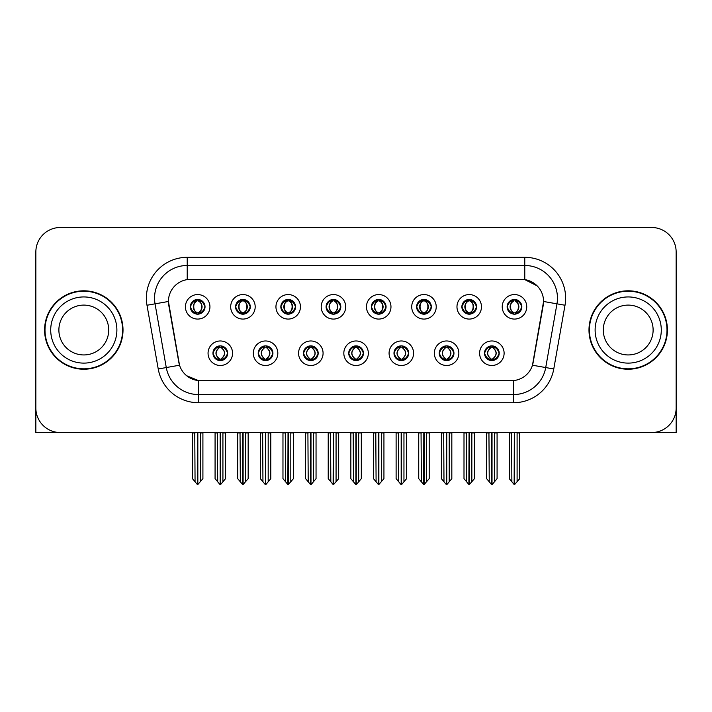 <?xml version="1.0" encoding="UTF-8"?>
<svg xmlns="http://www.w3.org/2000/svg" width="712" height="712" viewBox="0 0 712 712"><rect width="100%" height="100%" fill="white"/><g stroke="black" fill="none" stroke-linecap="round" stroke-linejoin="round"><path stroke-width="1.07" d="M190.327 306.819A7.351 7.351 0 0 0 197.678 314.17A7.351 7.351 0 0 0 205.029 306.819A7.351 7.351 0 0 0 197.678 299.467A7.351 7.351 0 0 0 190.327 306.819L190.398 306.819C191.92 310.93 193.824 312.906 196.12 312.755L195.622 313.876M185.423 306.819A12.255 12.255 0 0 0 197.678 319.074A12.255 12.255 0 0 0 209.933 306.819A12.255 12.255 0 0 0 197.678 294.563A12.255 12.255 0 0 0 185.423 306.819M303.472 353.223A7.351 7.351 0 0 0 310.824 360.575A7.351 7.351 0 0 0 318.175 353.223A7.351 7.351 0 0 0 310.824 345.872A7.351 7.351 0 0 0 303.472 353.223L303.543 353.223C304.932 357.184 306.845 359.16 309.266 359.16L310.138 359.16C305.279 355.199 305.279 351.238 310.138 347.278L309.266 347.278C306.89 347.233 304.976 349.209 303.543 353.223M298.568 353.223A12.255 12.255 0 0 0 310.824 365.478A12.255 12.255 0 0 0 323.079 353.223A12.255 12.255 0 0 0 310.824 340.968A12.255 12.255 0 0 0 298.568 353.223M258.216 353.223A7.351 7.351 0 0 0 265.567 360.575A7.351 7.351 0 0 0 272.918 353.223A7.351 7.351 0 0 0 265.567 345.872A7.351 7.351 0 0 0 258.216 353.223L258.278 353.223C259.675 357.184 261.589 359.16 264.01 359.16L264.882 359.16C260.022 355.199 260.022 351.238 264.882 347.278L264.01 347.278C261.624 347.233 259.72 349.209 258.278 353.223M253.312 353.223A12.255 12.255 0 0 0 265.567 365.478A12.255 12.255 0 0 0 277.822 353.223A12.255 12.255 0 0 0 265.567 340.968A12.255 12.255 0 0 0 253.312 353.223M439.242 353.223A7.351 7.351 0 0 0 446.602 360.575A7.351 7.351 0 0 0 453.953 353.223A7.351 7.351 0 0 0 446.602 345.872A7.351 7.351 0 0 0 439.242 353.223L439.313 353.223C440.71 357.184 442.615 359.16 445.045 359.16L445.917 359.16C441.048 355.199 441.048 351.238 445.917 347.278L445.045 347.278C442.659 347.233 440.746 349.209 439.313 353.223M434.347 353.223A12.255 12.255 0 0 0 446.602 365.478A12.255 12.255 0 0 0 458.848 353.223A12.255 12.255 0 0 0 446.602 340.968A12.255 12.255 0 0 0 434.347 353.223M371.361 306.819A7.351 7.351 0 0 0 378.713 314.17A7.351 7.351 0 0 0 386.064 306.819A7.351 7.351 0 0 0 378.713 299.467A7.351 7.351 0 0 0 371.361 306.819L371.424 306.819C372.946 310.93 374.859 312.906 377.155 312.755L376.657 313.876M366.457 306.819A12.255 12.255 0 0 0 378.713 319.074A12.255 12.255 0 0 0 390.968 306.819A12.255 12.255 0 0 0 378.713 294.563A12.255 12.255 0 0 0 366.457 306.819M461.874 306.819A7.351 7.351 0 0 0 469.226 314.17A7.351 7.351 0 0 0 476.577 306.819A7.351 7.351 0 0 0 469.226 299.467A7.351 7.351 0 0 0 461.874 306.819L461.946 306.819C463.468 310.93 465.372 312.906 467.668 312.755L467.17 313.876M456.971 306.819A12.255 12.255 0 0 0 469.226 319.074A12.255 12.255 0 0 0 481.481 306.819A12.255 12.255 0 0 0 469.226 294.563A12.255 12.255 0 0 0 456.971 306.819M212.959 353.223A7.351 7.351 0 0 0 220.311 360.575A7.351 7.351 0 0 0 227.662 353.223A7.351 7.351 0 0 0 220.311 345.872A7.351 7.351 0 0 0 212.959 353.223L213.022 353.223C214.419 357.184 216.323 359.16 218.753 359.16L219.625 359.16C214.757 355.199 214.757 351.238 219.625 347.278L218.753 347.278C216.368 347.233 214.463 349.209 213.022 353.223M208.055 353.223A12.255 12.255 0 0 0 220.311 365.478A12.255 12.255 0 0 0 232.566 353.223A12.255 12.255 0 0 0 220.311 340.968A12.255 12.255 0 0 0 208.055 353.223M326.096 306.819A7.351 7.351 0 0 0 333.456 314.17A7.351 7.351 0 0 0 340.808 306.819A7.351 7.351 0 0 0 333.456 299.467A7.351 7.351 0 0 0 326.096 306.819L326.167 306.819C327.689 310.93 329.603 312.906 331.899 312.755L331.4 313.876M321.201 306.819A12.255 12.255 0 0 0 333.456 319.074A12.255 12.255 0 0 0 345.703 306.819A12.255 12.255 0 0 0 333.456 294.563A12.255 12.255 0 0 0 321.201 306.819M235.583 306.819A7.351 7.351 0 0 0 242.934 314.17A7.351 7.351 0 0 0 250.286 306.819A7.351 7.351 0 0 0 242.934 299.467A7.351 7.351 0 0 0 235.583 306.819L235.654 306.819C237.176 310.93 239.081 312.906 241.377 312.755L240.878 313.876M230.679 306.819A12.255 12.255 0 0 0 242.934 319.074A12.255 12.255 0 0 0 255.19 306.819A12.255 12.255 0 0 0 242.934 294.563A12.255 12.255 0 0 0 230.679 306.819M280.839 306.819A7.351 7.351 0 0 0 288.191 314.17A7.351 7.351 0 0 0 295.551 306.819A7.351 7.351 0 0 0 288.191 299.467A7.351 7.351 0 0 0 280.839 306.819L280.911 306.819C282.433 310.93 284.346 312.906 286.642 312.755L286.135 313.876M275.945 306.819A12.255 12.255 0 0 0 288.191 319.074A12.255 12.255 0 0 0 300.446 306.819A12.255 12.255 0 0 0 288.191 294.563A12.255 12.255 0 0 0 275.945 306.819M393.985 353.223A7.351 7.351 0 0 0 401.337 360.575A7.351 7.351 0 0 0 408.688 353.223A7.351 7.351 0 0 0 401.337 345.872A7.351 7.351 0 0 0 393.985 353.223L394.056 353.223C395.445 357.184 397.358 359.16 399.788 359.16L400.66 359.16C395.792 355.199 395.792 351.238 400.66 347.278L399.788 347.278C397.403 347.233 395.489 349.209 394.056 353.223M389.081 353.223A12.255 12.255 0 0 0 401.337 365.478A12.255 12.255 0 0 0 413.592 353.223A12.255 12.255 0 0 0 401.337 340.968A12.255 12.255 0 0 0 389.081 353.223M348.729 353.223A7.351 7.351 0 0 0 356.08 360.575A7.351 7.351 0 0 0 363.432 353.223A7.351 7.351 0 0 0 356.08 345.872A7.351 7.351 0 0 0 348.729 353.223L348.8 353.223C350.188 357.184 352.102 359.16 354.532 359.16L355.395 359.16C350.535 355.199 350.535 351.238 355.395 347.278L354.532 347.278C352.146 347.233 350.233 349.209 348.8 353.223M343.825 353.223A12.255 12.255 0 0 0 356.08 365.478A12.255 12.255 0 0 0 368.335 353.223A12.255 12.255 0 0 0 356.08 340.968A12.255 12.255 0 0 0 343.825 353.223M507.131 306.819A7.351 7.351 0 0 0 514.482 314.17A7.351 7.351 0 0 0 521.834 306.819A7.351 7.351 0 0 0 514.482 299.467A7.351 7.351 0 0 0 507.131 306.819L507.202 306.819C508.724 310.93 510.629 312.906 512.925 312.755L512.426 313.876M502.227 306.819A12.255 12.255 0 0 0 514.482 319.074A12.255 12.255 0 0 0 526.738 306.819A12.255 12.255 0 0 0 514.482 294.563A12.255 12.255 0 0 0 502.227 306.819M416.618 306.819A7.351 7.351 0 0 0 423.969 314.17A7.351 7.351 0 0 0 431.321 306.819A7.351 7.351 0 0 0 423.969 299.467A7.351 7.351 0 0 0 416.618 306.819L416.689 306.819C418.211 310.93 420.116 312.906 422.412 312.755L421.913 313.876M411.714 306.819A12.255 12.255 0 0 0 423.969 319.074A12.255 12.255 0 0 0 436.225 306.819A12.255 12.255 0 0 0 423.969 294.563A12.255 12.255 0 0 0 411.714 306.819M484.507 353.223A7.351 7.351 0 0 0 491.858 360.575A7.351 7.351 0 0 0 499.21 353.223A7.351 7.351 0 0 0 491.858 345.872A7.351 7.351 0 0 0 484.507 353.223L484.569 353.223C485.967 357.184 487.871 359.16 490.301 359.16L491.173 359.16C486.305 355.199 486.305 351.238 491.173 347.278L490.301 347.278C487.916 347.233 486.011 349.209 484.569 353.223M479.603 353.223A12.255 12.255 0 0 0 491.858 365.478A12.255 12.255 0 0 0 504.114 353.223A12.255 12.255 0 0 0 491.858 340.968A12.255 12.255 0 0 0 479.603 353.223M168.433 301.425A22.054 22.054 0 0 0 168.771 305.261L178.854 362.444A22.054 22.054 0 0 0 200.57 380.671L511.43 380.671A22.054 22.054 0 0 0 533.146 362.444L543.229 305.261A22.054 22.054 0 0 0 521.513 279.371L190.487 279.371A22.054 22.054 0 0 0 168.433 301.425L168.673 298.159M654.346 432.398L676.151 432.549L676.151 252.003A24.511 24.511 0 0 0 651.649 227.493L60.351 227.493A24.511 24.511 0 0 0 35.849 252.003L35.849 432.549L109.942 432.549M602.058 432.549L654.346 432.549M44.589 330.021A39.213 39.213 0 0 0 83.802 369.234A39.213 39.213 0 0 0 123.016 330.021A39.213 39.213 0 0 0 83.802 290.808A39.213 39.213 0 0 0 44.589 330.021M588.984 330.021A39.213 39.213 0 0 0 628.198 369.234A39.213 39.213 0 0 0 667.411 330.021A39.213 39.213 0 0 0 628.198 290.808A39.213 39.213 0 0 0 588.984 330.021M187.22 257.317L524.78 257.317A40.842 40.842 0 0 1 565.008 305.252L553.767 368.976A40.842 40.842 0 0 1 513.539 402.725L198.461 402.725A40.842 40.842 0 0 1 158.233 368.976L146.992 305.252A40.842 40.842 0 0 1 187.22 257.317L187.22 265.487L524.78 265.487A32.681 32.681 0 0 1 556.962 303.837L545.721 367.552A32.681 32.681 0 0 1 513.539 394.555L198.461 394.555A32.681 32.681 0 0 1 166.279 367.552L155.038 303.837A32.681 32.681 0 0 1 187.22 265.487L187.22 279.611L521.513 279.371L524.78 279.611L537.106 285.832M511.43 380.671L200.57 380.671M198.461 402.725L198.461 380.573L186.686 375.749M565.008 305.252L543.567 301.479L532.469 365.22L553.767 368.976M158.233 368.976L179.531 365.22L168.433 301.479L155.038 303.837A32.681 32.681 0 0 1 154.549 298.159M533.146 362.444L533.012 363.138M178.988 363.138L178.854 362.444M651.649 227.493L60.351 227.493M35.849 252.003L35.849 408.038A24.511 24.511 0 0 0 60.351 432.549L651.649 432.549A24.511 24.511 0 0 0 676.151 408.038L676.151 252.003M493.122 360.468L492.535 359.16L493.407 359.16C495.792 359.213 497.706 357.228 499.139 353.214C497.741 349.254 495.828 347.278 493.407 347.278L493.906 346.166M493.122 345.979L492.535 347.278L493.407 347.278M491.413 359.16L490.799 360.495L491.422 359.16C486.252 355.199 486.252 351.238 491.422 347.278L490.799 345.943L491.422 347.278C486.421 351.238 486.421 355.199 491.413 359.16M491.173 347.278L490.595 345.979M492.535 347.278C497.403 351.238 497.403 355.199 492.535 359.16L492.295 359.16C497.288 355.199 497.288 351.238 492.295 347.278L492.909 345.943M492.535 359.16L492.909 360.495M488.939 432.549L489.242 481.784L491.52 484.507L492.188 484.507L497.083 478.669L497.083 432.958L494.466 432.958L494.466 481.784M492.019 432.549L492.019 484.507M491.689 484.507L491.689 432.549M486.625 432.549L486.625 478.669L489.242 481.784M489.242 432.958L486.625 432.958M511.572 432.549L511.875 481.784L514.153 484.507L514.322 432.549M514.651 432.549L514.651 484.507L519.716 478.669L519.716 432.958L517.099 432.958L517.402 432.549M509.258 432.549L509.258 478.669L511.875 481.784M511.875 432.958L509.258 432.958M517.099 481.784L517.099 432.958M513.218 314.063L513.797 312.755L512.925 312.755M513.218 299.574L513.797 300.882L512.925 300.882C510.557 300.838 508.653 302.822 507.202 306.819M521.834 306.819L521.771 306.819C520.356 302.867 518.443 300.891 516.04 300.882L515.168 300.882C517.508 302.128 518.736 304.113 518.879 306.819C518.736 309.533 517.508 311.509 515.168 312.755L516.04 312.755L516.538 313.876M521.771 306.819C520.294 310.85 518.389 312.835 516.04 312.755M513.797 312.755L514.037 312.755C511.643 311.509 510.379 309.533 510.237 306.819C510.379 304.113 511.643 302.128 514.037 300.882L513.432 299.547L514.046 300.882C509.481 301.034 509.338 311.998 514.046 312.755L513.432 314.099L513.797 312.755C511.465 311.509 510.228 309.533 510.095 306.819C510.228 304.113 511.465 302.128 513.797 300.882M514.927 300.882L514.927 300.882C519.484 301.034 519.635 311.998 514.918 312.755L515.533 314.099L514.927 312.755C517.321 311.509 518.594 309.533 518.736 306.819C518.594 304.113 517.321 302.128 514.927 300.882L515.541 299.547L514.918 300.882M447.866 360.468L447.278 359.16L448.151 359.16C450.536 359.213 452.449 357.228 453.882 353.214C452.485 349.254 450.571 347.278 448.151 347.278L448.649 346.166M447.866 345.979L447.278 347.278L448.151 347.278M446.157 359.16L445.543 360.495L446.166 359.16C440.995 355.199 440.995 351.238 446.166 347.278L445.543 345.943L446.166 347.278C441.164 351.238 441.164 355.199 446.157 359.16M445.917 347.278L445.329 345.979M447.278 347.278C452.147 351.238 452.147 355.199 447.278 359.16L447.038 359.16C452.031 355.199 452.031 351.238 447.038 347.278L447.652 345.943M447.278 359.16L447.652 360.495M443.683 432.549L443.985 481.784L446.264 484.507L446.931 484.507L451.826 478.669L451.826 432.958L449.21 432.958L449.21 481.784M446.762 432.549L446.762 484.507M446.433 484.507L446.433 432.549M441.369 432.549L441.369 478.669L443.985 481.784M443.985 432.958L441.369 432.958M402.6 360.468L402.022 359.16L402.894 359.16C405.279 359.213 407.184 357.228 408.626 353.214C407.22 349.254 405.315 347.278 402.894 347.278L403.392 346.166M402.6 345.979L402.022 347.278L402.894 347.278M400.901 359.16L400.286 360.495L400.901 359.16C395.738 355.199 395.738 351.238 400.901 347.278L400.286 345.943L400.901 347.278C395.908 351.238 395.908 355.199 400.901 359.16M400.66 347.278L400.073 345.979M402.022 347.278C406.89 351.238 406.89 355.199 402.022 359.16L401.782 359.16C406.774 355.199 406.774 351.238 401.782 347.278L402.396 345.943M402.022 359.16L402.396 360.495M398.426 432.549L398.729 481.784L401.007 484.507L401.675 484.507L406.57 478.669L406.57 432.958L403.953 432.958L403.953 481.784M401.506 432.549L401.506 484.507M401.176 484.507L401.176 432.549M396.112 432.549L396.112 478.669L398.729 481.784M398.729 432.958L396.112 432.958M357.344 360.468L356.765 359.16L357.638 359.16C360.023 359.213 361.927 357.228 363.369 353.214C361.963 349.254 360.058 347.278 357.638 347.278L358.136 346.166M357.344 345.979L356.765 347.278L357.638 347.278M355.644 359.16L355.03 360.495L355.644 359.16C350.473 355.199 350.473 351.238 355.644 347.278L355.03 345.943L355.644 347.278C350.651 351.238 350.651 355.199 355.644 359.16M355.395 347.278L354.816 345.979M356.765 347.278C361.634 351.238 361.634 355.199 356.765 359.16L356.525 359.16C361.518 355.199 361.518 351.238 356.525 347.278L357.139 345.943M356.765 359.16L357.139 360.495M353.161 432.549L353.464 481.784L355.751 484.507L356.418 484.507L361.313 478.669L361.313 432.958L358.697 432.958L358.697 481.784M356.249 432.549L356.249 484.507M355.92 484.507L355.92 432.549M350.856 432.549L350.856 478.669L353.464 481.784M353.464 432.958L350.856 432.958M466.307 432.549L466.609 481.784L468.888 484.507L469.066 432.549M469.386 432.549L469.386 484.507L474.459 478.669L474.459 432.958L471.842 432.958L472.145 432.549M464.002 432.549L464.002 478.669L466.609 481.784M466.609 432.958L464.002 432.958M471.842 481.784L471.842 432.958M467.962 314.063L468.541 312.755L467.668 312.755M467.962 299.574L468.541 300.882L467.668 300.882C465.301 300.838 463.396 302.822 461.946 306.819M476.577 306.819L476.515 306.819C475.091 302.867 473.186 300.891 470.783 300.882L469.911 300.882C472.243 302.128 473.48 304.113 473.622 306.819C473.48 309.533 472.243 311.509 469.911 312.755L470.783 312.755L471.282 313.876M476.515 306.819C475.038 310.85 473.133 312.835 470.783 312.755M468.541 312.755L468.781 312.755C466.387 311.509 465.123 309.533 464.981 306.819C465.123 304.113 466.387 302.128 468.781 300.882L468.167 299.547L468.79 300.882C464.224 301.034 464.082 311.998 468.79 312.755L468.176 314.099L468.541 312.755C466.209 311.509 464.972 309.533 464.829 306.819C464.972 304.113 466.209 302.128 468.541 300.882M469.671 300.882L469.671 300.882C474.228 301.034 474.37 311.998 469.662 312.755L470.276 314.099L469.671 312.755C472.065 311.509 473.338 309.533 473.471 306.819C473.338 304.113 472.065 302.128 469.671 300.882L470.285 299.547L469.662 300.882M421.05 432.549L421.353 481.784L423.631 484.507L423.809 432.549M424.13 432.549L424.13 484.507L429.194 478.669L429.194 432.958L426.586 432.958L426.888 432.549M418.736 432.549L418.736 478.669L421.353 481.784M421.353 432.958L418.736 432.958M426.586 481.784L426.586 432.958M422.705 314.063L423.284 312.755L422.412 312.755M422.705 299.574L423.284 300.882L422.412 300.882C420.044 300.838 418.14 302.822 416.689 306.819M431.321 306.819L431.25 306.819C429.834 302.867 427.93 300.891 425.527 300.882L424.655 300.882C426.986 302.128 428.224 304.113 428.366 306.819C428.224 309.533 426.986 311.509 424.655 312.755L425.527 312.755L426.025 313.876M431.25 306.819C429.781 310.85 427.868 312.835 425.527 312.755M423.284 312.755L423.524 312.755C421.13 311.509 419.858 309.533 419.724 306.819C419.858 304.113 421.13 302.128 423.524 300.882L422.91 299.547L423.533 300.882C418.968 301.034 418.825 311.998 423.533 312.755L422.919 314.099L423.284 312.755C420.952 311.509 419.715 309.533 419.573 306.819C419.715 304.113 420.952 302.128 423.284 300.882M424.414 300.882L424.414 300.882C428.971 301.034 429.113 311.998 424.405 312.755L425.019 314.099L424.414 312.755C426.808 311.509 428.072 309.533 428.215 306.819C428.072 304.113 426.808 302.128 424.414 300.882L425.028 299.547L424.405 300.882M375.794 432.549L376.096 481.784L378.375 484.507L378.544 432.549M378.873 432.549L378.873 484.507L383.937 478.669L383.937 432.958L381.32 432.958L381.623 432.549M373.48 432.549L373.48 478.669L376.096 481.784M376.096 432.958L373.48 432.958M381.32 481.784L381.32 432.958M377.44 314.063L378.028 312.755L377.155 312.755M377.44 299.574L378.028 300.882L377.155 300.882C374.788 300.838 372.874 302.822 371.424 306.819M386.064 306.819L385.993 306.819C384.578 302.867 382.673 300.891 380.27 300.882L379.398 300.882C381.73 302.128 382.967 304.113 383.101 306.819C382.967 309.533 381.73 311.509 379.398 312.755L380.27 312.755L380.769 313.876M385.993 306.819C384.524 310.85 382.611 312.835 380.27 312.755M378.028 312.755L378.268 312.755C375.874 311.509 374.601 309.533 374.459 306.819C374.601 304.113 375.874 302.128 378.268 300.882L377.654 299.547L378.277 300.882C373.711 301.034 373.56 311.998 378.277 312.755L377.663 314.099L378.028 312.755C375.687 311.509 374.459 309.533 374.316 306.819C374.459 304.113 375.687 302.128 378.028 300.882M379.158 300.882L379.158 300.882C383.715 301.034 383.857 311.998 379.149 312.755L379.763 314.099L379.158 312.755C381.552 311.509 382.816 309.533 382.958 306.819C382.816 304.113 381.552 302.128 379.158 300.882L379.763 299.547L379.149 300.882M330.537 432.549L330.84 481.784L333.118 484.507L333.287 432.549M333.617 432.549L333.617 484.507L338.681 478.669L338.681 432.958L336.064 432.958L336.367 432.549M328.223 432.549L328.223 478.669L330.84 481.784M330.84 432.958L328.223 432.958M336.064 481.784L336.064 432.958M332.184 314.063L332.771 312.755L331.899 312.755M332.184 299.574L332.771 300.882L331.899 300.882C329.531 300.838 327.618 302.822 326.167 306.819M340.808 306.819L340.737 306.819C339.321 302.867 337.408 300.891 335.005 300.882L334.142 300.882C336.473 302.128 337.71 304.113 337.844 306.819C337.71 309.533 336.473 311.509 334.142 312.755L335.005 312.755L335.512 313.876M340.737 306.819C339.268 310.85 337.355 312.835 335.005 312.755M332.771 312.755L333.011 312.755C330.617 311.509 329.345 309.533 329.202 306.819C329.345 304.113 330.617 302.128 333.011 300.882C328.446 301.034 328.303 311.998 333.011 312.755L332.771 312.755C330.43 311.509 329.193 309.533 329.06 306.819C329.193 304.113 330.43 302.128 332.771 300.882L332.771 300.882M333.901 300.882L333.901 300.882C338.458 301.034 338.601 311.998 333.892 312.755L334.507 314.099L333.901 312.755C336.295 311.509 337.559 309.533 337.702 306.819C337.559 304.113 336.295 302.128 333.901 300.882L334.507 299.547L333.892 300.882M35.849 382.308L35.849 374.138M35.849 367.579A16.34 16.34 0 0 0 35.6 367.597L35.6 300.615A16.34 16.34 0 0 1 35.849 297.794M676.151 374.138L676.151 382.308M676.151 297.794A16.34 16.34 0 0 1 676.4 300.615L676.4 367.597A16.34 16.34 0 0 0 676.151 367.579M108.714 330.021A24.92 24.92 0 0 0 83.802 305.101A24.92 24.92 0 0 0 58.882 330.021A24.92 24.92 0 0 0 83.802 354.941A24.92 24.92 0 0 0 108.714 330.021A24.92 24.92 0 0 1 83.802 354.941A24.92 24.92 0 0 1 58.882 330.021M44.998 330.021A38.804 38.804 0 0 1 83.802 291.217A38.804 38.804 0 0 1 122.606 330.021A38.804 38.804 0 0 1 83.802 368.825A38.804 38.804 0 0 1 44.998 330.021M653.118 330.021A24.92 24.92 0 0 0 628.198 305.101A24.92 24.92 0 0 0 603.287 330.021A24.92 24.92 0 0 0 628.198 354.941A24.92 24.92 0 0 0 653.118 330.021A24.92 24.92 0 0 1 628.198 354.941A24.92 24.92 0 0 1 603.287 330.021M589.394 330.021A38.804 38.804 0 0 1 628.198 291.217A38.804 38.804 0 0 1 667.002 330.021A38.804 38.804 0 0 1 628.198 368.825A38.804 38.804 0 0 1 589.394 330.021M312.087 360.468L311.509 359.16L312.381 359.16C314.766 359.213 316.671 357.228 318.113 353.214C316.707 349.254 314.793 347.278 312.381 347.278L312.88 346.166M312.087 345.979L311.509 347.278L312.381 347.278M310.379 359.16L309.773 360.495L310.387 359.16C305.217 355.199 305.217 351.238 310.387 347.278L309.773 345.943L310.387 347.278C305.395 351.238 305.395 355.199 310.379 359.16M310.138 347.278L309.56 345.979M311.509 347.278L311.874 345.943L311.509 347.278C316.368 351.238 316.368 355.199 311.509 359.16L311.874 360.495L311.26 359.16C316.253 355.199 316.253 351.238 311.269 347.278C316.431 351.238 316.431 355.199 311.26 359.16L311.509 359.16M307.904 432.549L308.207 481.784L310.485 484.507L311.162 484.507L316.048 478.669L316.048 432.958L313.44 432.958L313.44 481.784M310.984 432.549L310.984 484.507M310.663 484.507L310.663 432.549M305.599 432.549L305.599 478.669L308.207 481.784M308.207 432.958L305.599 432.958M266.831 360.468L266.252 359.16L267.116 359.16C269.501 359.213 271.414 357.228 272.847 353.214C271.45 349.254 269.537 347.278 267.116 347.278L267.623 346.166M266.831 345.979L266.252 347.278L267.116 347.278M265.122 359.16L264.508 360.495L265.131 359.16C259.96 355.199 259.96 351.238 265.131 347.278L264.508 345.943L265.131 347.278C260.129 351.238 260.129 355.199 265.122 359.16M264.882 347.278L264.303 345.979M266.252 347.278L266.617 345.943L266.252 347.278C271.112 351.238 271.112 355.199 266.252 359.16L266.617 360.495L266.003 359.16C270.996 355.199 270.996 351.238 266.012 347.278C271.174 351.238 271.174 355.199 266.003 359.16L266.252 359.16M262.648 432.549L262.95 481.784L265.229 484.507L265.896 484.507L270.791 478.669L270.791 432.958L268.184 432.958L268.184 481.784M265.727 432.549L265.727 484.507M265.398 484.507L265.398 432.549M260.334 432.549L260.334 478.669L262.95 481.784M262.95 432.958L260.334 432.958M221.574 360.468L220.987 359.16L221.859 359.16C224.244 359.213 226.158 357.228 227.591 353.214C226.194 349.254 224.28 347.278 221.859 347.278L222.358 346.166M221.574 345.979L220.987 347.278L221.859 347.278M219.866 359.16L219.251 360.495L219.875 359.16C214.704 355.199 214.704 351.238 219.875 347.278L219.251 345.943L219.875 347.278C214.873 351.238 214.873 355.199 219.866 359.16M219.625 347.278L219.047 345.979M220.987 347.278L221.361 345.943L220.987 347.278C225.855 351.238 225.855 355.199 220.987 359.16L221.361 360.495L220.747 359.16C225.74 355.199 225.74 351.238 220.747 347.278C225.918 351.238 225.918 355.199 220.747 359.16L220.987 359.16M217.391 432.549L217.694 481.784L219.972 484.507L220.64 484.507L225.535 478.669L225.535 432.958L222.918 432.958L222.918 481.784M220.471 432.549L220.471 484.507M220.142 484.507L220.142 432.549M215.077 432.549L215.077 478.669L217.694 481.784M217.694 432.958L215.077 432.958M285.281 432.549L285.583 481.784L287.862 484.507L288.031 432.549M288.36 432.549L288.36 484.507L293.424 478.669L293.424 432.958L290.808 432.958L291.11 432.549M282.967 432.549L282.967 478.669L285.583 481.784M285.583 432.958L282.967 432.958M290.808 481.784L290.808 432.958M286.927 314.063L287.506 312.755L286.642 312.755M286.927 299.574L287.506 300.882L286.642 300.882C284.275 300.838 282.361 302.822 280.911 306.819M295.551 306.819L295.48 306.819C294.065 302.867 292.151 300.891 289.748 300.882L288.885 300.882C291.217 302.128 292.454 304.113 292.587 306.819C292.454 309.533 291.217 311.509 288.885 312.755L289.748 312.755L290.247 313.876M295.48 306.819C294.003 310.85 292.098 312.835 289.748 312.755M287.506 312.755L287.755 312.755C285.352 311.509 284.088 309.533 283.946 306.819C284.088 304.113 285.352 302.128 287.755 300.882C283.189 301.034 283.047 311.998 287.755 312.755L287.506 312.755C285.174 311.509 283.937 309.533 283.803 306.819C283.937 304.113 285.174 302.128 287.506 300.882L287.506 300.882M288.636 300.882L288.636 300.882C293.202 301.034 293.344 311.998 288.636 312.755L289.241 314.099L288.636 312.755C291.03 311.509 292.303 309.533 292.445 306.819C292.303 304.113 291.03 302.128 288.636 300.882L289.25 299.547L288.636 300.882M240.024 432.549L240.327 481.784L242.605 484.507L242.774 432.549M243.103 432.549L243.103 484.507L248.168 478.669L248.168 432.958L245.551 432.958L245.854 432.549M237.71 432.549L237.71 478.669L240.327 481.784M240.327 432.958L237.71 432.958M245.551 481.784L245.551 432.958M241.671 314.063L242.249 312.755L241.377 312.755M241.671 299.574L242.249 300.882L241.377 300.882C239.01 300.838 237.105 302.822 235.654 306.819M250.286 306.819L250.223 306.819C248.808 302.867 246.895 300.891 244.492 300.882L243.62 300.882C245.96 302.128 247.189 304.113 247.331 306.819C247.189 309.533 245.96 311.509 243.62 312.755L244.492 312.755L244.99 313.876M250.223 306.819C248.746 310.85 246.842 312.835 244.492 312.755M242.249 312.755L242.489 312.755C240.095 311.509 238.832 309.533 238.689 306.819C238.832 304.113 240.095 302.128 242.489 300.882C237.933 301.034 237.79 311.998 242.498 312.755L242.249 312.755C239.917 311.509 238.68 309.533 238.547 306.819C238.68 304.113 239.917 302.128 242.249 300.882L242.249 300.882M243.379 300.882L243.379 300.882C247.936 301.034 248.088 311.998 243.37 312.755L243.985 314.099L243.379 312.755C245.773 311.509 247.046 309.533 247.189 306.819C247.046 304.113 245.773 302.128 243.379 300.882L243.993 299.547L243.37 300.882M194.759 432.549L195.061 481.784L197.34 484.507L197.518 432.549M197.838 432.549L197.838 484.507L202.911 478.669L202.911 432.958L200.294 432.958L200.597 432.549M192.454 432.549L192.454 478.669L195.061 481.784M195.061 432.958L192.454 432.958M200.294 481.784L200.294 432.958M196.414 314.063L196.993 312.755L196.12 312.755M196.414 299.574L196.993 300.882L196.12 300.882C193.753 300.838 191.848 302.822 190.398 306.819M205.029 306.819L204.967 306.819C203.543 302.867 201.638 300.891 199.235 300.882L198.363 300.882C200.695 302.128 201.932 304.113 202.075 306.819C201.932 309.533 200.695 311.509 198.363 312.755L199.235 312.755L199.734 313.876M204.967 306.819C203.49 310.85 201.585 312.835 199.235 312.755M196.993 312.755L197.233 312.755C194.839 311.509 193.575 309.533 193.433 306.819C193.575 304.113 194.839 302.128 197.233 300.882C192.676 301.034 192.534 311.998 197.242 312.755L196.993 312.755C194.661 311.509 193.424 309.533 193.29 306.819C193.424 304.113 194.661 302.128 196.993 300.882L196.993 300.882M198.123 300.882L198.123 300.882C202.68 301.034 202.831 311.998 198.114 312.755L198.728 314.099L198.123 312.755C200.517 311.509 201.79 309.533 201.923 306.819C201.79 304.113 200.517 302.128 198.123 300.882L198.737 299.547L198.114 300.882M524.78 257.317L524.78 279.611M513.539 380.573L513.539 402.725M146.992 305.252L155.038 303.837M490.301 359.16L489.803 360.281M490.595 360.468L491.173 359.16M490.301 347.278L489.803 346.166M493.407 359.16L493.906 360.281M512.925 300.882L512.426 299.761M516.04 300.882L516.538 299.761M515.755 299.574L515.168 300.882M515.755 314.063L515.168 312.755M445.045 359.16L444.546 360.281M445.329 360.468L445.917 359.16M445.045 347.278L444.546 346.166M448.151 359.16L448.649 360.281M399.788 359.16L399.29 360.281M400.073 360.468L400.66 359.16M399.788 347.278L399.29 346.166M402.894 359.16L403.392 360.281M354.532 359.16L354.024 360.281M354.816 360.468L355.395 359.16M354.532 347.278L354.024 346.166M357.638 359.16L358.136 360.281M467.668 300.882L467.17 299.761M470.783 300.882L471.282 299.761M470.49 299.574L469.911 300.882M470.49 314.063L469.911 312.755M422.412 300.882L421.913 299.761M425.527 300.882L426.025 299.761M425.233 299.574L424.655 300.882M425.233 314.063L424.655 312.755M377.155 300.882L376.657 299.761M380.27 300.882L380.769 299.761M379.977 299.574L379.398 300.882M379.977 314.063L379.398 312.755M331.899 300.882L331.4 299.761M335.005 300.882L335.512 299.761M334.72 299.574L334.142 300.882M334.72 314.063L334.142 312.755M332.397 314.099L333.011 312.755L332.406 314.099M332.397 299.547L333.011 300.882L332.406 299.547M50.712 330.021A33.081 33.081 0 0 1 83.802 296.94A33.081 33.081 0 0 1 116.884 330.021A33.081 33.081 0 0 1 83.802 363.111A33.081 33.081 0 0 1 50.712 330.021M595.116 330.021A33.081 33.081 0 0 1 628.198 296.94A33.081 33.081 0 0 1 661.288 330.021A33.081 33.081 0 0 1 628.198 363.111A33.081 33.081 0 0 1 595.116 330.021M309.266 359.16L308.768 360.281M309.56 360.468L310.138 359.16M309.266 347.278L308.768 346.166M312.381 359.16L312.88 360.281M264.01 359.16L263.511 360.281M264.303 360.468L264.882 359.16M264.01 347.278L263.511 346.166M267.116 359.16L267.623 360.281M218.753 359.16L218.255 360.281M219.047 360.468L219.625 359.16M218.753 347.278L218.255 346.166M221.859 359.16L222.358 360.281M286.642 300.882L286.135 299.761M289.748 300.882L290.247 299.761M289.464 299.574L288.885 300.882M289.464 314.063L288.885 312.755M287.141 314.099L287.755 312.755L287.141 314.099M287.141 299.547L287.755 300.882L287.141 299.547M241.377 300.882L240.878 299.761M244.492 300.882L244.99 299.761M244.207 299.574L243.62 300.882M244.207 314.063L243.62 312.755M241.884 314.099L242.489 312.755L241.884 314.099M241.884 299.547L242.489 300.882L241.884 299.547M196.12 300.882L195.622 299.761M199.235 300.882L199.734 299.761M198.942 299.574L198.363 300.882M198.942 314.063L198.363 312.755M196.619 314.099L197.233 312.755L196.628 314.099M196.619 299.547L197.233 300.882L196.628 299.547M492.9 345.943L492.295 347.278C497.457 351.238 497.457 355.199 492.295 359.16L492.9 360.503M447.643 345.943L447.029 347.278C452.2 351.238 452.2 355.199 447.029 359.16L447.643 360.503M402.387 345.943L401.773 347.278C406.944 351.238 406.944 355.199 401.773 359.16L402.387 360.503M357.13 345.943L356.516 347.278C361.687 351.238 361.687 355.199 356.516 359.16L357.13 360.503"/></g></svg>
